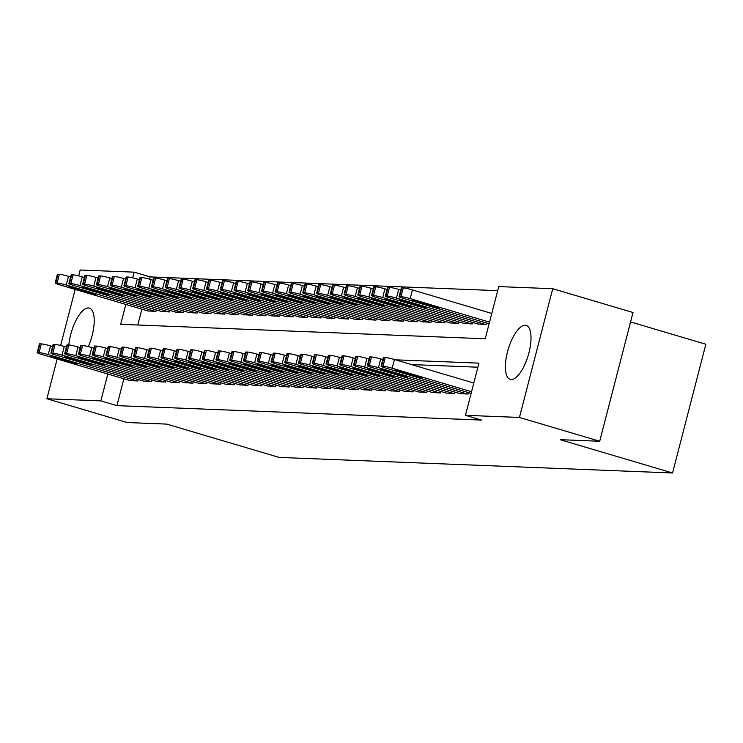 <?xml version="1.0" encoding="UTF-8"?>
<svg xmlns="http://www.w3.org/2000/svg" width="743" height="743" viewBox="0 0 743 743"><rect width="100%" height="100%" fill="white"/><g stroke="black" fill="none" stroke-linecap="round" stroke-linejoin="round"><path stroke-width="1.11" d="M511.184 379.524A28.141 10.458 106.5 0 1 510.209 379.357A28.141 10.458 106.5 0 1 507.813 350.677A28.141 10.458 106.5 0 1 525.217 325.239A28.141 10.458 106.5 0 1 526.193 325.406A28.141 10.458 106.5 0 1 528.589 354.077A28.141 10.458 106.5 0 1 511.184 379.524M68.82 344.984A28.141 10.458 106.5 0 1 88.426 307.946A28.141 10.458 106.5 0 1 89.401 308.113A28.141 10.458 106.5 0 1 88.315 346.6M630.575 321.942L705.85 344.25L672.554 472.985L279.099 457.409L166.711 424.104L127.155 422.535L46.874 398.75L57.155 359.008M78.647 275.894L80.17 270.015L134.167 272.152L132.7 277.836M497.68 290.662L150.225 276.907L134.167 272.152M125.818 304.435L120.672 324.338L485.235 338.771L498.739 286.584L552.736 288.721L519.441 417.455L465.443 415.318L478.938 363.132L395.462 359.826M519.441 417.455L599.722 441.249L633.008 312.515L552.736 288.721M459.861 393.567L468.071 394.059L468.452 392.583M446.106 393.028L454.317 393.521L454.697 392.044M432.352 392.48L440.562 392.973L440.943 391.496M418.588 391.942L426.798 392.425L427.188 390.948M404.833 391.394L413.043 391.886L413.424 390.409M391.078 390.846L399.288 391.338L399.669 389.861M377.314 390.307L385.533 390.79L385.914 389.313M363.559 389.759L371.769 390.251L372.15 388.775M349.804 389.211L358.015 389.704L358.395 388.227M336.05 388.673L344.26 389.156L344.641 387.688M322.286 388.125L330.505 388.617L330.886 387.14M308.531 387.577L316.741 388.069L317.122 386.592M294.776 387.038L302.986 387.53L303.367 386.054M281.021 386.49L289.231 386.982L289.612 385.506M267.257 385.942L275.477 386.434L275.857 384.958M253.502 385.403L261.712 385.896L262.093 384.419M239.748 384.855L247.958 385.348L248.338 383.871M225.993 384.307L234.203 384.8L234.584 383.323M212.229 383.769L220.439 384.261L220.829 382.784M198.474 383.221L206.684 383.713L207.065 382.236M184.719 382.682L192.929 383.165L193.31 381.688M170.955 382.134L179.174 382.626L179.555 381.15M157.2 381.586L165.41 382.078L165.791 380.602M143.445 381.048L151.656 381.531L152.036 380.054M150.225 276.907L149.631 279.182M141.876 309.19L137.78 325.016M147.681 310.918L155.9 311.401L156.281 309.924M161.445 311.456L169.655 311.949L170.036 310.472M175.199 312.004L183.41 312.497L183.79 311.02M188.954 312.552L197.164 313.035L197.545 311.558M202.709 313.091L210.928 313.583L211.309 312.106M216.473 313.639L224.683 314.131L225.064 312.654M230.228 314.178L238.438 314.67L238.819 313.193M243.983 314.726L252.193 315.218L252.574 313.741M257.737 315.273L265.957 315.766L266.338 314.289M271.501 315.812L279.712 316.304L280.092 314.828M285.256 316.36L293.466 316.852L293.847 315.376M299.011 316.908L307.221 317.4L307.611 315.924M312.775 317.447L320.985 317.939L321.366 316.462M326.53 317.995L334.74 318.487L335.121 317.01M340.285 318.543L348.495 319.026L348.876 317.549M354.039 319.081L362.259 319.574L362.64 318.097M367.804 319.629L376.014 320.122L376.395 318.645M381.558 320.177L389.769 320.66L390.149 319.184M395.313 320.716L403.523 321.208L403.904 319.731M409.068 321.264L417.287 321.756L417.668 320.279M422.832 321.803L431.042 322.295L431.423 320.818M436.587 322.351L444.797 322.843L445.178 321.366M450.342 322.899L458.552 323.391L458.933 321.914M464.096 323.437L472.316 323.929L472.697 322.453M477.86 323.985L486.071 324.477L486.451 323.001M123.877 378.781L116.93 405.641L481.501 420.074L465.443 415.318M477.888 367.209L411.52 364.581M129.691 380.5L137.901 380.992L138.282 379.515M60.657 345.476L75.154 289.417M599.722 441.249L560.166 439.68L672.554 472.985M116.93 405.641L100.872 400.886L46.874 398.75M107.819 374.017L100.872 400.886M382.868 359.324L381.707 359.278M369.113 358.785L367.952 358.739M355.358 358.237L354.188 358.191M341.604 357.689L340.433 357.643M327.839 357.151L326.679 357.104M314.085 356.603L312.924 356.556M300.33 356.055L299.16 356.008M286.575 355.516L285.405 355.47M272.811 354.968L271.65 354.922M259.056 354.42L257.895 354.374M245.301 353.882L244.131 353.835M231.547 353.334L230.376 353.287M217.783 352.786L216.622 352.739M204.028 352.247L202.867 352.201M190.273 351.699L189.103 351.653M176.509 351.16L175.348 351.114M162.754 350.612L161.593 350.566M148.999 350.064L147.829 350.018M135.245 349.526L134.074 349.479M121.481 348.978L120.32 348.931M130.331 380.695L41.385 354.327A7.216 0.632 -165.5 0 1 37.15 352.637A7.216 0.632 -165.5 0 1 37.717 352.535L39.091 352.591A7.216 0.632 -165.5 0 1 48.258 354.606L137.214 380.964M52.623 346.535L50.515 345.904L48.258 354.606M54.183 357.81A5.768 0.502 14.5 0 1 50.793 356.445A5.768 0.502 14.5 0 1 58.586 357.977L73.994 362.547A5.768 0.502 14.5 0 1 77.383 363.903A5.768 0.502 14.5 0 1 69.591 362.37L54.183 357.81L54.415 356.9M37.15 352.637L39.398 343.935A7.216 0.632 14.5 0 1 39.964 343.842L41.339 343.898A7.216 0.632 14.5 0 1 50.515 345.904M70.622 276.944L68.505 276.322A7.216 0.632 14.5 0 0 59.338 274.306L57.954 274.251A7.216 0.632 14.5 0 0 57.397 274.353L55.149 283.046A7.216 0.632 -165.5 0 0 59.384 284.745L148.331 311.103M55.149 283.046A7.216 0.632 -165.5 0 1 55.706 282.953L57.081 283.009A7.216 0.632 -165.5 0 1 66.257 285.015L155.203 311.373M72.182 288.219L87.59 292.788A5.768 0.502 -165.5 0 0 95.383 294.321A5.768 0.502 -165.5 0 0 91.993 292.965L76.585 288.395A5.768 0.502 -165.5 0 0 68.793 286.863A5.768 0.502 -165.5 0 0 72.182 288.219L72.415 287.318M144.086 381.233L55.14 354.875A7.216 0.632 -165.5 0 1 50.905 353.176A7.216 0.632 -165.5 0 1 51.471 353.083L52.846 353.139A7.216 0.632 -165.5 0 1 62.022 355.145L150.968 381.512M66.387 347.074L64.269 346.452L62.022 355.145M67.938 358.349A5.768 0.502 14.5 0 1 64.548 356.993A5.768 0.502 14.5 0 1 72.34 358.525L87.758 363.095A5.768 0.502 14.5 0 1 91.138 364.451A5.768 0.502 14.5 0 1 83.355 362.918L67.938 358.349L68.17 357.448M50.905 353.176L53.152 344.483A7.216 0.632 14.5 0 1 53.719 344.38L55.093 344.436A7.216 0.632 14.5 0 1 64.269 346.452M157.85 381.781L68.895 355.423A7.216 0.632 -165.5 0 1 64.669 353.724A7.216 0.632 -165.5 0 1 65.226 353.631L66.601 353.677A7.216 0.632 -165.5 0 1 75.777 355.693L164.723 382.051M80.142 347.622L78.024 346.99L75.777 355.693M81.693 358.897A5.768 0.502 14.5 0 1 78.312 357.541A5.768 0.502 14.5 0 1 86.095 359.073L101.512 363.633A5.768 0.502 14.5 0 1 104.902 364.999A5.768 0.502 14.5 0 1 97.11 363.466L81.693 358.897L81.934 357.996M64.669 353.724L66.916 345.021A7.216 0.632 14.5 0 1 67.474 344.928L68.848 344.984A7.216 0.632 14.5 0 1 78.024 346.99M171.605 382.32L82.659 355.962A7.216 0.632 -165.5 0 1 78.424 354.272A7.216 0.632 -165.5 0 1 78.981 354.17L80.365 354.225A7.216 0.632 -165.5 0 1 89.532 356.241L178.487 382.599M93.897 348.17L91.779 347.538L89.532 356.241M95.457 359.436A5.768 0.502 14.5 0 1 92.067 358.08A5.768 0.502 14.5 0 1 99.859 359.612L115.267 364.181A5.768 0.502 14.5 0 1 118.657 365.537A5.768 0.502 14.5 0 1 110.865 364.005L95.457 359.436L95.689 358.535M78.424 354.272L80.671 345.569A7.216 0.632 14.5 0 1 81.238 345.476L82.612 345.523A7.216 0.632 14.5 0 1 91.779 347.538M185.36 382.868L96.414 356.51A7.216 0.632 -165.5 0 1 92.178 354.81A7.216 0.632 -165.5 0 1 92.745 354.717L94.12 354.773A7.216 0.632 -165.5 0 1 103.296 356.779L192.242 383.137M107.651 348.708L105.543 348.086L103.296 356.779M109.212 359.983A5.768 0.502 14.5 0 1 105.822 358.628A5.768 0.502 14.5 0 1 113.614 360.16L129.031 364.729A5.768 0.502 14.5 0 1 132.412 366.085A5.768 0.502 14.5 0 1 124.629 364.553L109.212 359.983L109.444 359.083M92.178 354.81L94.426 346.117A7.216 0.632 14.5 0 1 94.993 346.015L96.367 346.071A7.216 0.632 14.5 0 1 105.543 348.086M84.377 277.492L82.269 276.86A7.216 0.632 14.5 0 0 73.093 274.854L71.718 274.799A7.216 0.632 14.5 0 0 71.152 274.891L68.904 283.594A7.216 0.632 -165.5 0 0 73.139 285.293L162.085 311.651M68.904 283.594A7.216 0.632 -165.5 0 1 69.471 283.492L70.845 283.547A7.216 0.632 -165.5 0 1 80.012 285.563L168.967 311.921M85.937 288.767L101.345 293.336A5.768 0.502 -165.5 0 0 109.137 294.869A5.768 0.502 -165.5 0 0 105.747 293.504L90.34 288.943A5.768 0.502 -165.5 0 0 82.547 287.411A5.768 0.502 -165.5 0 0 85.937 288.767L86.169 287.866M98.141 278.04L96.023 277.408A7.216 0.632 14.5 0 0 86.847 275.393L85.473 275.347A7.216 0.632 14.5 0 0 84.906 275.439L82.659 284.142A7.216 0.632 -165.5 0 0 86.894 285.832L175.84 312.19M82.659 284.142A7.216 0.632 -165.5 0 1 83.225 284.04L84.6 284.095A7.216 0.632 -165.5 0 1 93.776 286.111L182.722 312.469M99.692 289.306L115.109 293.875A5.768 0.502 -165.5 0 0 122.892 295.408A5.768 0.502 -165.5 0 0 119.512 294.052L104.094 289.482A5.768 0.502 -165.5 0 0 96.302 287.95A5.768 0.502 -165.5 0 0 99.692 289.306L99.924 288.405M111.896 278.579L109.778 277.956A7.216 0.632 14.5 0 0 100.602 275.941L99.228 275.885A7.216 0.632 14.5 0 0 98.67 275.987L96.414 284.68A7.216 0.632 -165.5 0 0 100.649 286.38L189.604 312.738M96.414 284.68A7.216 0.632 -165.5 0 1 96.98 284.588L98.355 284.643A7.216 0.632 -165.5 0 1 107.531 286.649L196.477 313.007M113.447 289.854L128.864 294.423A5.768 0.502 -165.5 0 0 136.656 295.955A5.768 0.502 -165.5 0 0 133.266 294.599L117.849 290.03A5.768 0.502 -165.5 0 0 110.066 288.498A5.768 0.502 -165.5 0 0 113.447 289.854L113.679 288.953M125.651 279.127L123.533 278.495A7.216 0.632 14.5 0 0 114.366 276.489L112.992 276.433A7.216 0.632 14.5 0 0 112.425 276.526L110.178 285.228A7.216 0.632 -165.5 0 0 114.413 286.928L203.359 313.286M110.178 285.228A7.216 0.632 -165.5 0 1 110.735 285.126L112.109 285.182A7.216 0.632 -165.5 0 1 121.285 287.197L210.241 313.555M127.211 290.402L142.619 294.971A5.768 0.502 -165.5 0 0 150.411 296.503A5.768 0.502 -165.5 0 0 147.021 295.138L131.613 290.578A5.768 0.502 -165.5 0 0 123.821 289.046A5.768 0.502 -165.5 0 0 127.211 290.402L127.443 289.491M199.115 383.416L110.168 357.058A7.216 0.632 -165.5 0 1 105.933 355.358A7.216 0.632 -165.5 0 1 106.5 355.256L107.874 355.312A7.216 0.632 -165.5 0 1 117.05 357.327L205.997 383.685M121.415 349.256L119.298 348.625L117.05 357.327M122.966 360.531A5.768 0.502 14.5 0 1 119.586 359.175A5.768 0.502 14.5 0 1 127.369 360.708L142.786 365.268A5.768 0.502 14.5 0 1 146.167 366.633A5.768 0.502 14.5 0 1 138.384 365.101L122.966 360.531L123.199 359.621M105.933 355.358L108.19 346.656A7.216 0.632 14.5 0 1 108.747 346.563L110.122 346.619A7.216 0.632 14.5 0 1 119.298 348.625M139.405 279.674L137.297 279.043A7.216 0.632 14.5 0 0 128.121 277.028L126.747 276.981A7.216 0.632 14.5 0 0 126.18 277.074L123.932 285.767A7.216 0.632 -165.5 0 0 128.167 287.467L217.114 313.825M123.932 285.767A7.216 0.632 -165.5 0 1 124.499 285.674L125.873 285.73A7.216 0.632 -165.5 0 1 135.04 287.745L223.996 314.103M140.966 290.94L156.374 295.51A5.768 0.502 -165.5 0 0 164.166 297.042A5.768 0.502 -165.5 0 0 160.776 295.686L145.368 291.117A5.768 0.502 -165.5 0 0 137.576 289.584A5.768 0.502 -165.5 0 0 140.966 290.94L141.198 290.039M212.879 383.955L123.923 357.597A7.216 0.632 -165.5 0 1 119.697 355.906A7.216 0.632 -165.5 0 1 120.255 355.804L121.629 355.86A7.216 0.632 -165.5 0 1 130.805 357.875L219.752 384.233M135.17 349.804L133.053 349.173L130.805 357.875M136.721 361.07A5.768 0.502 14.5 0 1 133.341 359.714A5.768 0.502 14.5 0 1 141.124 361.247L156.541 365.816A5.768 0.502 14.5 0 1 159.931 367.172A5.768 0.502 14.5 0 1 152.139 365.64L136.721 361.07L136.963 360.169M119.697 355.906L121.945 347.204A7.216 0.632 14.5 0 1 122.502 347.111L123.886 347.157A7.216 0.632 14.5 0 1 133.053 349.173M226.634 384.502L137.687 358.145A7.216 0.632 -165.5 0 1 133.452 356.445A7.216 0.632 -165.5 0 1 134.009 356.352L135.393 356.408A7.216 0.632 -165.5 0 1 144.56 358.414L233.516 384.772M148.925 350.343L146.817 349.721L144.56 358.414M150.485 361.618A5.768 0.502 14.5 0 1 147.095 360.262A5.768 0.502 14.5 0 1 154.888 361.795L170.296 366.364A5.768 0.502 14.5 0 1 173.686 367.72A5.768 0.502 14.5 0 1 165.893 366.188L150.485 361.618L150.718 360.717M133.452 356.445L135.7 347.752A7.216 0.632 14.5 0 1 136.266 347.65L137.641 347.705A7.216 0.632 14.5 0 1 146.817 349.721M240.388 385.05L151.442 358.693A7.216 0.632 -165.5 0 1 147.207 356.993A7.216 0.632 -165.5 0 1 147.773 356.891L149.148 356.946A7.216 0.632 -165.5 0 1 158.324 358.962L247.27 385.32M162.68 350.891L160.572 350.259L158.324 358.962M164.24 362.166A5.768 0.502 14.5 0 1 160.85 360.801A5.768 0.502 14.5 0 1 168.642 362.333L184.06 366.903A5.768 0.502 14.5 0 1 187.44 368.268A5.768 0.502 14.5 0 1 179.657 366.736L164.24 362.166L164.472 361.256M147.207 356.993L149.454 348.291A7.216 0.632 14.5 0 1 150.021 348.198L151.396 348.253A7.216 0.632 14.5 0 1 160.572 350.259M254.152 385.589L165.197 359.231A7.216 0.632 -165.5 0 1 160.962 357.532A7.216 0.632 -165.5 0 1 161.528 357.439L162.903 357.494A7.216 0.632 -165.5 0 1 172.079 359.51L261.025 385.868M176.444 351.43L174.326 350.807L172.079 359.51M177.995 362.705A5.768 0.502 14.5 0 1 174.614 361.349A5.768 0.502 14.5 0 1 182.397 362.881L197.814 367.451A5.768 0.502 14.5 0 1 201.204 368.807A5.768 0.502 14.5 0 1 193.412 367.274L177.995 362.705L178.227 361.804M160.962 357.532L163.219 348.839A7.216 0.632 14.5 0 1 163.776 348.736L165.15 348.792A7.216 0.632 14.5 0 1 174.326 350.807M267.907 386.137L178.961 359.779A7.216 0.632 -165.5 0 1 174.726 358.08A7.216 0.632 -165.5 0 1 175.283 357.987L176.658 358.042A7.216 0.632 -165.5 0 1 185.834 360.049L274.78 386.406M190.199 351.978L188.081 351.355L185.834 360.049M191.759 363.253A5.768 0.502 14.5 0 1 188.369 361.897A5.768 0.502 14.5 0 1 196.161 363.429L211.569 367.999A5.768 0.502 14.5 0 1 214.959 369.355A5.768 0.502 14.5 0 1 207.167 367.822L191.759 363.253L191.991 362.352M174.726 358.08L176.973 349.386A7.216 0.632 14.5 0 1 177.531 349.284L178.914 349.34A7.216 0.632 14.5 0 1 188.081 351.355M153.169 280.213L151.052 279.591A7.216 0.632 14.5 0 0 141.876 277.576L140.501 277.52A7.216 0.632 14.5 0 0 139.935 277.622L137.687 286.315A7.216 0.632 -165.5 0 0 141.922 288.015L230.869 314.373M137.687 286.315A7.216 0.632 -165.5 0 1 138.254 286.222L139.628 286.278A7.216 0.632 -165.5 0 1 148.804 288.284L237.751 314.642M154.72 291.488L170.138 296.058A5.768 0.502 -165.5 0 0 177.921 297.59A5.768 0.502 -165.5 0 0 174.54 296.234L159.123 291.665A5.768 0.502 -165.5 0 0 151.331 290.132A5.768 0.502 -165.5 0 0 154.72 291.488L154.953 290.587M166.924 280.761L164.807 280.13A7.216 0.632 14.5 0 0 155.631 278.123L154.256 278.068A7.216 0.632 14.5 0 0 153.699 278.161L151.451 286.863A7.216 0.632 -165.5 0 0 155.677 288.563L244.633 314.921M151.451 286.863A7.216 0.632 -165.5 0 1 152.009 286.761L153.383 286.817A7.216 0.632 -165.5 0 1 162.559 288.832L251.506 315.19M168.475 292.036L183.892 296.596A5.768 0.502 -165.5 0 0 191.685 298.129A5.768 0.502 -165.5 0 0 188.295 296.773L172.878 292.203A5.768 0.502 -165.5 0 0 165.095 290.671A5.768 0.502 -165.5 0 0 168.475 292.036L168.717 291.126M180.679 281.3L178.561 280.678A7.216 0.632 14.5 0 0 169.395 278.662L168.02 278.606A7.216 0.632 14.5 0 0 167.454 278.709L165.206 287.402A7.216 0.632 -165.5 0 0 169.441 289.101L258.388 315.459M165.206 287.402A7.216 0.632 -165.5 0 1 165.763 287.309L167.147 287.365A7.216 0.632 -165.5 0 1 176.314 289.38L265.27 315.738M182.239 292.575L197.647 297.144A5.768 0.502 -165.5 0 0 205.439 298.677A5.768 0.502 -165.5 0 0 202.05 297.321L186.642 292.751A5.768 0.502 -165.5 0 0 178.849 291.219A5.768 0.502 -165.5 0 0 182.239 292.575L182.472 291.674M194.434 281.848L192.326 281.226A7.216 0.632 14.5 0 0 183.149 279.21L181.775 279.154A7.216 0.632 14.5 0 0 181.208 279.257L178.961 287.95A7.216 0.632 -165.5 0 0 183.196 289.649L272.142 316.007M178.961 287.95A7.216 0.632 -165.5 0 1 179.527 287.857L180.902 287.912A7.216 0.632 -165.5 0 1 190.078 289.919L279.024 316.277M195.994 293.123L211.411 297.692A5.768 0.502 -165.5 0 0 219.194 299.225A5.768 0.502 -165.5 0 0 215.814 297.869L200.396 293.299A5.768 0.502 -165.5 0 0 192.604 291.767A5.768 0.502 -165.5 0 0 195.994 293.123L196.226 292.222M208.198 282.396L206.08 281.764A7.216 0.632 14.5 0 0 196.904 279.758L195.53 279.702A7.216 0.632 14.5 0 0 194.972 279.795L192.716 288.498A7.216 0.632 -165.5 0 0 196.951 290.188L285.897 316.555M192.716 288.498A7.216 0.632 -165.5 0 1 193.282 288.395L194.657 288.451A7.216 0.632 -165.5 0 1 203.833 290.467L292.779 316.824M209.749 293.671L225.166 298.231A5.768 0.502 -165.5 0 0 232.949 299.763A5.768 0.502 -165.5 0 0 229.568 298.407L214.151 293.838A5.768 0.502 -165.5 0 0 206.368 292.305A5.768 0.502 -165.5 0 0 209.749 293.671L209.981 292.761M281.662 386.685L192.716 360.327A7.216 0.632 -165.5 0 1 188.481 358.628A7.216 0.632 -165.5 0 1 189.047 358.525L190.422 358.581A7.216 0.632 -165.5 0 1 199.588 360.596L288.544 386.954M203.953 352.526L201.845 351.894L199.588 360.596M205.514 363.801A5.768 0.502 14.5 0 1 202.124 362.435A5.768 0.502 14.5 0 1 209.916 363.968L225.324 368.537A5.768 0.502 14.5 0 1 228.714 369.893A5.768 0.502 14.5 0 1 220.922 368.361L205.514 363.801L205.746 362.89M188.481 358.628L190.728 349.925A7.216 0.632 14.5 0 1 191.295 349.832L192.669 349.888A7.216 0.632 14.5 0 1 201.845 351.894M221.953 282.934L219.835 282.312A7.216 0.632 14.5 0 0 210.668 280.297L209.285 280.241A7.216 0.632 14.5 0 0 208.727 280.343L206.48 289.036A7.216 0.632 -165.5 0 0 210.706 290.736L299.661 317.094M206.48 289.036A7.216 0.632 -165.5 0 1 207.037 288.943L208.411 288.999A7.216 0.632 -165.5 0 1 217.588 291.005L306.534 317.372M223.504 294.209L238.921 298.779A5.768 0.502 -165.5 0 0 246.713 300.311A5.768 0.502 -165.5 0 0 243.323 298.955L227.906 294.386A5.768 0.502 -165.5 0 0 220.123 292.853A5.768 0.502 -165.5 0 0 223.504 294.209L223.745 293.309M295.417 387.224L206.47 360.866A7.216 0.632 -165.5 0 1 202.235 359.166A7.216 0.632 -165.5 0 1 202.802 359.073L204.176 359.129A7.216 0.632 -165.5 0 1 213.352 361.135L302.299 387.502M217.718 353.064L215.6 352.442L213.352 361.135M219.269 364.339A5.768 0.502 14.5 0 1 215.879 362.983A5.768 0.502 14.5 0 1 223.671 364.516L239.088 369.085A5.768 0.502 14.5 0 1 242.469 370.441A5.768 0.502 14.5 0 1 234.686 368.909L219.269 364.339L219.501 363.438M202.235 359.166L204.483 350.473A7.216 0.632 14.5 0 1 205.049 350.371L206.424 350.427A7.216 0.632 14.5 0 1 215.6 352.442M235.707 283.482L233.599 282.86A7.216 0.632 14.5 0 0 224.423 280.845L223.049 280.789A7.216 0.632 14.5 0 0 222.482 280.882L220.234 289.584A7.216 0.632 -165.5 0 0 224.47 291.284L313.416 317.642M220.234 289.584A7.216 0.632 -165.5 0 1 220.792 289.491L222.176 289.538A7.216 0.632 -165.5 0 1 231.342 291.553L320.298 317.911M237.268 294.757L252.676 299.327A5.768 0.502 -165.5 0 0 260.468 300.859A5.768 0.502 -165.5 0 0 257.078 299.494L241.67 294.934A5.768 0.502 -165.5 0 0 233.878 293.401A5.768 0.502 -165.5 0 0 237.268 294.757L237.5 293.856M309.181 387.772L220.225 361.414A7.216 0.632 -165.5 0 1 215.99 359.714A7.216 0.632 -165.5 0 1 216.557 359.621L217.931 359.668A7.216 0.632 -165.5 0 1 227.107 361.683L316.054 388.041M231.472 353.612L229.355 352.99L227.107 361.683M233.023 364.887A5.768 0.502 14.5 0 1 229.643 363.531A5.768 0.502 14.5 0 1 237.426 365.064L252.843 369.633A5.768 0.502 14.5 0 1 256.233 370.989A5.768 0.502 14.5 0 1 248.441 369.457L233.023 364.887L233.256 363.986M215.99 359.714L218.247 351.012A7.216 0.632 14.5 0 1 218.804 350.919L220.179 350.975A7.216 0.632 14.5 0 1 229.355 352.99M249.462 284.03L247.354 283.399A7.216 0.632 14.5 0 0 238.178 281.393L236.803 281.337A7.216 0.632 14.5 0 0 236.237 281.43L233.989 290.132A7.216 0.632 -165.5 0 0 238.224 291.823L327.171 318.19M233.989 290.132A7.216 0.632 -165.5 0 1 234.556 290.03L235.93 290.086A7.216 0.632 -165.5 0 1 245.106 292.101L334.053 318.459M251.023 295.305L266.44 299.866A5.768 0.502 -165.5 0 0 274.223 301.398A5.768 0.502 -165.5 0 0 270.842 300.042L255.425 295.473A5.768 0.502 -165.5 0 0 247.633 293.94A5.768 0.502 -165.5 0 0 251.023 295.305L251.255 294.395M322.936 388.32L233.989 361.952A7.216 0.632 -165.5 0 1 229.754 360.262A7.216 0.632 -165.5 0 1 230.311 360.16L231.686 360.216A7.216 0.632 -165.5 0 1 240.862 362.231L329.818 388.589M245.227 354.16L243.11 353.529L240.862 362.231M246.787 365.435A5.768 0.502 14.5 0 1 243.398 364.07A5.768 0.502 14.5 0 1 251.19 365.602L266.598 370.172A5.768 0.502 14.5 0 1 269.988 371.528A5.768 0.502 14.5 0 1 262.195 369.995L246.787 365.435L247.02 364.525M229.754 360.262L232.002 351.56A7.216 0.632 14.5 0 1 232.568 351.467L233.943 351.523A7.216 0.632 14.5 0 1 243.11 353.529M263.226 284.569L261.109 283.947A7.216 0.632 14.5 0 0 251.933 281.931L250.558 281.876A7.216 0.632 14.5 0 0 250.001 281.978L247.744 290.671A7.216 0.632 -165.5 0 0 251.979 292.37L340.935 318.728M247.744 290.671A7.216 0.632 -165.5 0 1 248.311 290.578L249.685 290.634A7.216 0.632 -165.5 0 1 258.861 292.64L347.808 319.007M264.777 295.844L280.195 300.413A5.768 0.502 -165.5 0 0 287.987 301.946A5.768 0.502 -165.5 0 0 284.597 300.59L269.18 296.02A5.768 0.502 -165.5 0 0 261.397 294.488A5.768 0.502 -165.5 0 0 264.777 295.844L265.01 294.943M336.69 388.858L247.744 362.5A7.216 0.632 -165.5 0 1 243.509 360.801A7.216 0.632 -165.5 0 1 244.076 360.708L245.45 360.764A7.216 0.632 -165.5 0 1 254.617 362.77L343.572 389.137M258.982 354.699L256.874 354.077L254.617 362.77M260.542 365.974A5.768 0.502 14.5 0 1 257.152 364.618A5.768 0.502 14.5 0 1 264.945 366.15L280.352 370.72A5.768 0.502 14.5 0 1 283.742 372.076A5.768 0.502 14.5 0 1 275.95 370.543L260.542 365.974L260.774 365.073M243.509 360.801L245.757 352.108A7.216 0.632 14.5 0 1 246.323 352.006L247.698 352.061A7.216 0.632 14.5 0 1 256.874 354.077M276.981 285.117L274.864 284.485A7.216 0.632 14.5 0 0 265.697 282.479L264.313 282.424A7.216 0.632 14.5 0 0 263.756 282.516L261.508 291.219A7.216 0.632 -165.5 0 0 265.734 292.918L354.69 319.276M261.508 291.219A7.216 0.632 -165.5 0 1 262.065 291.126L263.44 291.172A7.216 0.632 -165.5 0 1 272.616 293.188L361.562 319.546M278.541 296.392L293.949 300.961A5.768 0.502 -165.5 0 0 301.742 302.494A5.768 0.502 -165.5 0 0 298.352 301.129L282.944 296.568A5.768 0.502 -165.5 0 0 275.151 295.036A5.768 0.502 -165.5 0 0 278.541 296.392L278.774 295.491M350.445 389.406L261.499 363.048A7.216 0.632 -165.5 0 1 257.264 361.349A7.216 0.632 -165.5 0 1 257.83 361.256L259.205 361.302A7.216 0.632 -165.5 0 1 268.381 363.318L357.327 389.676M272.746 355.247L270.628 354.625L268.381 363.318M274.297 366.522A5.768 0.502 14.5 0 1 270.907 365.166A5.768 0.502 14.5 0 1 278.699 366.698L294.117 371.259A5.768 0.502 14.5 0 1 297.497 372.624A5.768 0.502 14.5 0 1 289.714 371.091L274.297 366.522L274.529 365.621M257.264 361.349L259.511 352.646A7.216 0.632 14.5 0 1 260.078 352.553L261.452 352.609A7.216 0.632 14.5 0 1 270.628 354.625M290.736 285.665L288.628 285.033A7.216 0.632 14.5 0 0 279.452 283.018L278.077 282.972A7.216 0.632 14.5 0 0 277.51 283.064L275.263 291.767A7.216 0.632 -165.5 0 0 279.498 293.457L368.444 319.815M275.263 291.767A7.216 0.632 -165.5 0 1 275.829 291.665L277.204 291.72A7.216 0.632 -165.5 0 1 286.371 293.736L375.326 320.094M292.296 296.931L307.704 301.5A5.768 0.502 -165.5 0 0 315.496 303.033A5.768 0.502 -165.5 0 0 312.106 301.677L296.698 297.107A5.768 0.502 -165.5 0 0 288.906 295.575A5.768 0.502 -165.5 0 0 292.296 296.931L292.528 296.03M364.209 389.954L275.254 363.587A7.216 0.632 -165.5 0 1 271.028 361.897A7.216 0.632 -165.5 0 1 271.585 361.795L272.96 361.85A7.216 0.632 -165.5 0 1 282.136 363.866L371.082 390.224M286.501 355.795L284.383 355.163L282.136 363.866M288.052 367.07A5.768 0.502 14.5 0 1 284.671 365.705A5.768 0.502 14.5 0 1 292.454 367.237L307.871 371.806A5.768 0.502 14.5 0 1 311.261 373.162A5.768 0.502 14.5 0 1 303.469 371.63L288.052 367.07L288.293 366.16M271.028 361.897L273.275 353.194A7.216 0.632 14.5 0 1 273.833 353.101L275.207 353.157A7.216 0.632 14.5 0 1 284.383 355.163M377.964 390.493L289.018 364.135A7.216 0.632 -165.5 0 1 284.783 362.435A7.216 0.632 -165.5 0 1 285.34 362.343L286.724 362.398A7.216 0.632 -165.5 0 1 295.89 364.404L384.846 390.762M300.256 356.334L298.138 355.711L295.89 364.404M301.816 367.609A5.768 0.502 14.5 0 1 298.426 366.253A5.768 0.502 14.5 0 1 306.218 367.785L321.626 372.354A5.768 0.502 14.5 0 1 325.016 373.71A5.768 0.502 14.5 0 1 317.224 372.178L301.816 367.609L302.048 366.708M284.783 362.435L287.03 353.742A7.216 0.632 14.5 0 1 287.597 353.64L288.971 353.696A7.216 0.632 14.5 0 1 298.138 355.711M391.719 391.041L302.772 364.683A7.216 0.632 -165.5 0 1 298.537 362.983A7.216 0.632 -165.5 0 1 299.104 362.881L300.478 362.937A7.216 0.632 -165.5 0 1 309.655 364.952L398.601 391.31M314.01 356.881L311.902 356.25L309.655 364.952M315.571 368.156A5.768 0.502 14.5 0 1 312.181 366.801A5.768 0.502 14.5 0 1 319.973 368.333L335.39 372.893A5.768 0.502 14.5 0 1 338.771 374.258A5.768 0.502 14.5 0 1 330.988 372.726L315.571 368.156L315.803 367.246M298.537 362.983L300.785 354.281A7.216 0.632 14.5 0 1 301.352 354.188L302.726 354.244A7.216 0.632 14.5 0 1 311.902 356.25M405.474 391.58L316.527 365.222A7.216 0.632 -165.5 0 1 312.292 363.531A7.216 0.632 -165.5 0 1 312.859 363.429L314.233 363.485A7.216 0.632 -165.5 0 1 323.409 365.5L412.356 391.858M327.774 357.429L325.657 356.798L323.409 365.5M329.325 368.695A5.768 0.502 14.5 0 1 325.945 367.339A5.768 0.502 14.5 0 1 333.728 368.872L349.145 373.441A5.768 0.502 14.5 0 1 352.526 374.797A5.768 0.502 14.5 0 1 344.743 373.265L329.325 368.695L329.558 367.794M312.292 363.531L314.549 354.829A7.216 0.632 14.5 0 1 315.106 354.736L316.481 354.782A7.216 0.632 14.5 0 1 325.657 356.798M419.238 392.128L330.282 365.77A7.216 0.632 -165.5 0 1 326.056 364.07A7.216 0.632 -165.5 0 1 326.614 363.977L327.988 364.033A7.216 0.632 -165.5 0 1 337.164 366.039L426.111 392.397M341.529 357.968L339.412 357.346L337.164 366.039M343.08 369.243A5.768 0.502 14.5 0 1 339.7 367.887A5.768 0.502 14.5 0 1 347.483 369.42L362.9 373.989A5.768 0.502 14.5 0 1 366.29 375.345A5.768 0.502 14.5 0 1 358.498 373.813L343.08 369.243L343.322 368.342M326.056 364.07L328.304 355.377A7.216 0.632 14.5 0 1 328.861 355.275L330.245 355.33A7.216 0.632 14.5 0 1 339.412 357.346M432.993 392.675L344.046 366.318A7.216 0.632 -165.5 0 1 339.811 364.618A7.216 0.632 -165.5 0 1 340.368 364.516L341.752 364.572A7.216 0.632 -165.5 0 1 350.919 366.587L439.875 392.945M355.284 358.516L353.176 357.885L350.919 366.587M356.844 369.791A5.768 0.502 14.5 0 1 353.454 368.435A5.768 0.502 14.5 0 1 361.247 369.968L376.655 374.528A5.768 0.502 14.5 0 1 380.044 375.893A5.768 0.502 14.5 0 1 372.252 374.361L356.844 369.791L357.077 368.881M339.811 364.618L342.059 355.916A7.216 0.632 14.5 0 1 342.625 355.823L344 355.878A7.216 0.632 14.5 0 1 353.176 357.885M446.747 393.214L357.801 366.856A7.216 0.632 -165.5 0 1 353.566 365.157A7.216 0.632 -165.5 0 1 354.132 365.064L355.507 365.119A7.216 0.632 -165.5 0 1 364.683 367.135L453.629 393.493M369.039 359.055L366.931 358.432L364.683 367.135M370.599 370.33A5.768 0.502 14.5 0 1 367.209 368.974A5.768 0.502 14.5 0 1 375.001 370.506L390.419 375.076A5.768 0.502 14.5 0 1 393.799 376.432A5.768 0.502 14.5 0 1 386.016 374.899L370.599 370.33L370.831 369.429M353.566 365.157L355.813 356.464A7.216 0.632 14.5 0 1 356.38 356.371L357.754 356.417A7.216 0.632 14.5 0 1 366.931 358.432M460.511 393.762L371.556 367.404A7.216 0.632 -165.5 0 1 367.321 365.705A7.216 0.632 -165.5 0 1 367.887 365.612L369.262 365.667A7.216 0.632 -165.5 0 1 378.438 367.674L467.384 394.031M382.803 359.603L380.685 358.98L378.438 367.674M384.354 370.878A5.768 0.502 14.5 0 1 380.973 369.522A5.768 0.502 14.5 0 1 388.756 371.054L404.173 375.624A5.768 0.502 14.5 0 1 407.563 376.98A5.768 0.502 14.5 0 1 399.771 375.447L384.354 370.878L384.586 369.977M367.321 365.705L369.577 357.011A7.216 0.632 14.5 0 1 370.135 356.909L371.509 356.965A7.216 0.632 14.5 0 1 380.685 358.98M471.118 393.372L385.311 367.952A7.216 0.632 -165.5 0 1 381.085 366.253A7.216 0.632 -165.5 0 1 381.642 366.15L383.016 366.206A7.216 0.632 -165.5 0 1 392.193 368.222L471.545 391.737M473.793 383.035L394.44 359.519L392.193 368.222M398.118 371.426A5.768 0.502 14.5 0 1 394.728 370.06A5.768 0.502 14.5 0 1 402.52 371.593L417.928 376.162A5.768 0.502 14.5 0 1 421.318 377.518A5.768 0.502 14.5 0 1 413.526 375.986L398.118 371.426L398.35 370.516M381.085 366.253L383.332 357.55A7.216 0.632 14.5 0 1 383.89 357.457L385.273 357.513A7.216 0.632 14.5 0 1 394.44 359.519M304.5 286.204L302.382 285.581A7.216 0.632 14.5 0 0 293.206 283.566L291.832 283.51A7.216 0.632 14.5 0 0 291.265 283.612L289.018 292.305A7.216 0.632 -165.5 0 0 293.253 294.005L382.199 320.363M289.018 292.305A7.216 0.632 -165.5 0 1 289.584 292.213L290.959 292.268A7.216 0.632 -165.5 0 1 300.135 294.274L389.081 320.632M306.051 297.479L321.468 302.048A5.768 0.502 -165.5 0 0 329.251 303.581A5.768 0.502 -165.5 0 0 325.871 302.225L310.453 297.655A5.768 0.502 -165.5 0 0 302.661 296.123A5.768 0.502 -165.5 0 0 306.051 297.479L306.283 296.578M318.255 286.752L316.137 286.12A7.216 0.632 14.5 0 0 306.961 284.114L305.587 284.058A7.216 0.632 14.5 0 0 305.029 284.151L302.772 292.853A7.216 0.632 -165.5 0 0 307.008 294.553L395.963 320.911M302.772 292.853A7.216 0.632 -165.5 0 1 303.339 292.751L304.714 292.807A7.216 0.632 -165.5 0 1 313.89 294.822L402.836 321.18M319.806 298.027L335.223 302.596A5.768 0.502 -165.5 0 0 343.015 304.128A5.768 0.502 -165.5 0 0 339.625 302.763L324.208 298.203A5.768 0.502 -165.5 0 0 316.425 296.671A5.768 0.502 -165.5 0 0 319.806 298.027L320.038 297.116M332.01 287.3L329.892 286.668A7.216 0.632 14.5 0 0 320.725 284.653L319.351 284.606A7.216 0.632 14.5 0 0 318.784 284.699L316.537 293.401A7.216 0.632 -165.5 0 0 320.772 295.092L409.718 321.45M316.537 293.401A7.216 0.632 -165.5 0 1 317.094 293.299L318.468 293.355A7.216 0.632 -165.5 0 1 327.644 295.37L416.6 321.728M333.57 298.565L348.978 303.135A5.768 0.502 -165.5 0 0 356.77 304.667A5.768 0.502 -165.5 0 0 353.38 303.311L337.972 298.742A5.768 0.502 -165.5 0 0 330.18 297.209A5.768 0.502 -165.5 0 0 333.57 298.565L333.802 297.664M345.764 287.838L343.656 287.216A7.216 0.632 14.5 0 0 334.48 285.201L333.105 285.145A7.216 0.632 14.5 0 0 332.539 285.247L330.291 293.94A7.216 0.632 -165.5 0 0 334.526 295.64L423.473 321.998M330.291 293.94A7.216 0.632 -165.5 0 1 330.858 293.847L332.232 293.903A7.216 0.632 -165.5 0 1 341.399 295.909L430.355 322.267M347.325 299.113L362.733 303.683A5.768 0.502 -165.5 0 0 370.525 305.215A5.768 0.502 -165.5 0 0 367.135 303.859L351.727 299.29A5.768 0.502 -165.5 0 0 343.935 297.757A5.768 0.502 -165.5 0 0 347.325 299.113L347.557 298.212M359.528 288.386L357.411 287.755A7.216 0.632 14.5 0 0 348.235 285.749L346.86 285.693A7.216 0.632 14.5 0 0 346.294 285.786L344.046 294.488A7.216 0.632 -165.5 0 0 348.281 296.188L437.228 322.546M344.046 294.488A7.216 0.632 -165.5 0 1 344.613 294.386L345.987 294.442A7.216 0.632 -165.5 0 1 355.163 296.457L444.11 322.815M361.079 299.661L376.497 304.231A5.768 0.502 -165.5 0 0 384.28 305.763A5.768 0.502 -165.5 0 0 380.899 304.398L365.482 299.828A5.768 0.502 -165.5 0 0 357.689 298.296A5.768 0.502 -165.5 0 0 361.079 299.661L361.312 298.751M373.283 288.925L371.166 288.303A7.216 0.632 14.5 0 0 361.99 286.287L360.615 286.231A7.216 0.632 14.5 0 0 360.058 286.334L357.81 295.027A7.216 0.632 -165.5 0 0 362.036 296.726L450.992 323.084M357.81 295.027A7.216 0.632 -165.5 0 1 358.367 294.934L359.742 294.99A7.216 0.632 -165.5 0 1 368.918 297.005L457.864 323.363M374.834 300.2L390.251 304.769A5.768 0.502 -165.5 0 0 398.044 306.302A5.768 0.502 -165.5 0 0 394.654 304.946L379.236 300.376A5.768 0.502 -165.5 0 0 371.454 298.844A5.768 0.502 -165.5 0 0 374.834 300.2L375.076 299.299M387.038 289.473L384.92 288.851A7.216 0.632 14.5 0 0 375.754 286.835L374.379 286.779A7.216 0.632 14.5 0 0 373.813 286.882L371.565 295.575A7.216 0.632 -165.5 0 0 375.8 297.274L464.746 323.632M371.565 295.575A7.216 0.632 -165.5 0 1 372.122 295.482L373.506 295.538A7.216 0.632 -165.5 0 1 382.673 297.544L471.629 323.902M388.598 300.748L404.006 305.317A5.768 0.502 -165.5 0 0 411.798 306.85A5.768 0.502 -165.5 0 0 408.409 305.494L393.001 300.924A5.768 0.502 -165.5 0 0 385.208 299.392A5.768 0.502 -165.5 0 0 388.598 300.748L388.83 299.847M400.793 290.021L398.685 289.389A7.216 0.632 14.5 0 0 389.508 287.383L388.134 287.327A7.216 0.632 14.5 0 0 387.567 287.42L385.32 296.123A7.216 0.632 -165.5 0 0 389.555 297.822L478.501 324.18M385.32 296.123A7.216 0.632 -165.5 0 1 385.886 296.02L387.261 296.076A7.216 0.632 -165.5 0 1 396.437 298.092L485.383 324.45M402.353 301.296L417.77 305.856A5.768 0.502 -165.5 0 0 425.553 307.388A5.768 0.502 -165.5 0 0 422.173 306.032L406.755 301.463A5.768 0.502 -165.5 0 0 398.963 299.931A5.768 0.502 -165.5 0 0 402.353 301.296L402.585 300.386M491.792 313.453L412.439 289.937A7.216 0.632 14.5 0 0 403.263 287.922L401.889 287.866A7.216 0.632 14.5 0 0 401.331 287.968L399.075 296.661A7.216 0.632 -165.5 0 0 403.31 298.361L489.117 323.79M399.075 296.661A7.216 0.632 -165.5 0 1 399.641 296.568L401.016 296.624A7.216 0.632 -165.5 0 1 410.192 298.63L489.535 322.146M416.108 301.834L431.525 306.404A5.768 0.502 -165.5 0 0 439.308 307.936A5.768 0.502 -165.5 0 0 435.927 306.58L420.51 302.011A5.768 0.502 -165.5 0 0 412.718 300.478A5.768 0.502 -165.5 0 0 416.108 301.834L416.34 300.934M39.964 343.842L37.717 352.535M41.339 343.898L39.091 352.591M69.591 362.37L69.87 361.321M66.257 285.015L68.505 276.322M57.081 283.009L59.338 274.306M55.706 282.953L57.954 274.251M87.86 291.739L87.59 292.788M53.719 344.38L51.471 353.083M55.093 344.436L52.846 353.139M83.355 362.918L83.625 361.869M67.474 344.928L65.226 353.631M68.848 344.984L66.601 353.677M97.11 363.466L97.379 362.417M81.238 345.476L78.981 354.17M82.612 345.523L80.365 354.225M110.865 364.005L111.144 362.955M94.993 346.015L92.745 354.717M96.367 346.071L94.12 354.773M124.629 364.553L124.898 363.503M80.012 285.563L82.269 276.86M70.845 283.547L73.093 274.854M69.471 283.492L71.718 274.799M101.624 292.287L101.345 293.336M93.776 286.111L96.023 277.408M84.6 284.095L86.847 275.393M83.225 284.04L85.473 275.347M115.379 292.826L115.109 293.875M107.531 286.649L109.778 277.956M98.355 284.643L100.602 275.941M96.98 284.588L99.228 275.885M129.133 293.374L128.864 294.423M121.285 287.197L123.533 278.495M112.109 285.182L114.366 276.489M110.735 285.126L112.992 276.433M142.888 293.922L142.619 294.971M108.747 346.563L106.5 355.256M110.122 346.619L107.874 355.312M138.384 365.101L138.653 364.051M135.04 287.745L137.297 279.043M125.873 285.73L128.121 277.028M124.499 285.674L126.747 276.981M156.652 294.46L156.374 295.51M122.502 347.111L120.255 355.804M123.886 347.157L121.629 355.86M152.139 365.64L152.408 364.59M136.266 347.65L134.009 356.352M137.641 347.705L135.393 356.408M165.893 366.188L166.172 365.138M150.021 348.198L147.773 356.891M151.396 348.253L149.148 356.946M179.657 366.736L179.927 365.677M163.776 348.736L161.528 357.439M165.15 348.792L162.903 357.494M193.412 367.274L193.682 366.225M177.531 349.284L175.283 357.987M178.914 349.34L176.658 358.042M207.167 367.822L207.436 366.773M148.804 288.284L151.052 279.591M139.628 286.278L141.876 277.576M138.254 286.222L140.501 277.52M170.407 295.008L170.138 296.058M162.559 288.832L164.807 280.13M153.383 286.817L155.631 278.123M152.009 286.761L154.256 278.068M184.162 295.547L183.892 296.596M176.314 289.38L178.561 280.678M167.147 287.365L169.395 278.662M165.763 287.309L168.02 278.606M197.917 296.095L197.647 297.144M190.078 289.919L192.326 281.226M180.902 287.912L183.149 279.21M179.527 287.857L181.775 279.154M211.681 296.643L211.411 297.692M203.833 290.467L206.08 281.764M194.657 288.451L196.904 279.758M193.282 288.395L195.53 279.702M225.435 297.181L225.166 298.231M191.295 349.832L189.047 358.525M192.669 349.888L190.422 358.581M220.922 368.361L221.2 367.311M217.588 291.005L219.835 282.312M208.411 288.999L210.668 280.297M207.037 288.943L209.285 280.241M239.19 297.729L238.921 298.779M205.049 350.371L202.802 359.073M206.424 350.427L204.176 359.129M234.686 368.909L234.955 367.859M231.342 291.553L233.599 282.86M222.176 289.538L224.423 280.845M220.792 289.491L223.049 280.789M252.954 298.277L252.676 299.327M218.804 350.919L216.557 359.621M220.179 350.975L217.931 359.668M248.441 369.457L248.71 368.407M245.106 292.101L247.354 283.399M235.93 290.086L238.178 281.393M234.556 290.03L236.803 281.337M266.709 298.816L266.44 299.866M232.568 351.467L230.311 360.16M233.943 351.523L231.686 360.216M262.195 369.995L262.465 368.946M258.861 292.64L261.109 283.947M249.685 290.634L251.933 281.931M248.311 290.578L250.558 281.876M280.464 299.364L280.195 300.413M246.323 352.006L244.076 360.708M247.698 352.061L245.45 360.764M275.95 370.543L276.229 369.494M272.616 293.188L274.864 284.485M263.44 291.172L265.697 282.479M262.065 291.126L264.313 282.424M294.219 299.912L293.949 300.961M260.078 352.553L257.83 361.256M261.452 352.609L259.205 361.302M289.714 371.091L289.984 370.042M286.371 293.736L288.628 285.033M277.204 291.72L279.452 283.018M275.829 291.665L278.077 282.972M307.983 300.451L307.704 301.5M273.833 353.101L271.585 361.795M275.207 353.157L272.96 361.85M303.469 371.63L303.738 370.581M287.597 353.64L285.34 362.343M288.971 353.696L286.724 362.398M317.224 372.178L317.493 371.129M301.352 354.188L299.104 362.881M302.726 354.244L300.478 362.937M330.988 372.726L331.257 371.676M315.106 354.736L312.859 363.429M316.481 354.782L314.233 363.485M344.743 373.265L345.012 372.215M328.861 355.275L326.614 363.977M330.245 355.33L327.988 364.033M358.498 373.813L358.767 372.763M342.625 355.823L340.368 364.516M344 355.878L341.752 364.572M372.252 374.361L372.531 373.311M356.38 356.371L354.132 365.064M357.754 356.417L355.507 365.119M386.016 374.899L386.286 373.85M370.135 356.909L367.887 365.612M371.509 356.965L369.262 365.667M399.771 375.447L400.04 374.398M383.89 357.457L381.642 366.15M385.273 357.513L383.016 366.206M413.526 375.986L413.795 374.936M300.135 294.274L302.382 285.581M290.959 292.268L293.206 283.566M289.584 292.213L291.832 283.51M321.738 300.999L321.468 302.048M313.89 294.822L316.137 286.12M304.714 292.807L306.961 284.114M303.339 292.751L305.587 284.058M335.492 301.547L335.223 302.596M327.644 295.37L329.892 286.668M318.468 293.355L320.725 284.653M317.094 293.299L319.351 284.606M349.247 302.085L348.978 303.135M341.399 295.909L343.656 287.216M332.232 293.903L334.48 285.201M330.858 293.847L333.105 285.145M363.011 302.633L362.733 303.683M355.163 296.457L357.411 287.755M345.987 294.442L348.235 285.749M344.613 294.386L346.86 285.693M376.766 303.172L376.497 304.231M368.918 297.005L371.166 288.303M359.742 294.99L361.99 286.287M358.367 294.934L360.615 286.231M390.521 303.72L390.251 304.769M382.673 297.544L384.92 288.851M373.506 295.538L375.754 286.835M372.122 295.482L374.379 286.779M404.276 304.268L404.006 305.317M396.437 298.092L398.685 289.389M387.261 296.076L389.508 287.383M385.886 296.02L388.134 287.327M418.04 304.806L417.77 305.856M410.192 298.63L412.439 289.937M401.016 296.624L403.263 287.922M399.641 296.568L401.889 287.866M431.794 305.354L431.525 306.404"/></g></svg>
